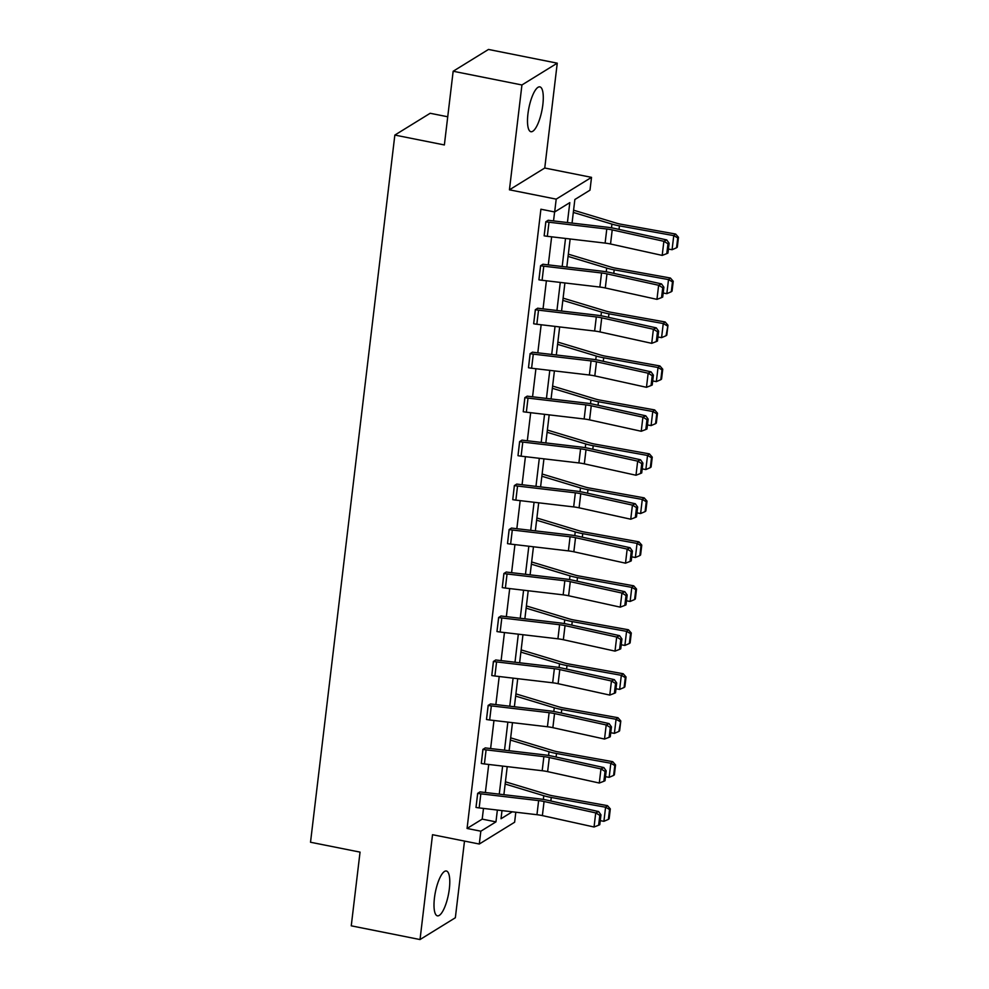 <?xml version="1.0" encoding="UTF-8"?>
<svg xmlns="http://www.w3.org/2000/svg" width="989" height="989" viewBox="0 0 989 989"><rect width="100%" height="100%" fill="white"/><g stroke="black" fill="none" stroke-linecap="round" stroke-linejoin="round"><path stroke-width="1.48" d="M434.443 898.012A22.858 6.639 -78.7 0 1 446.36 871A22.858 6.639 -78.7 0 1 449.34 888.827A22.858 6.639 -78.7 0 1 437.422 915.839A22.858 6.639 -78.7 0 1 434.443 898.012M527.941 113.896A22.858 6.639 -78.7 0 1 539.87 86.871A22.858 6.639 -78.7 0 1 542.837 104.698A22.858 6.639 -78.7 0 1 530.92 131.722A22.858 6.639 -78.7 0 1 527.941 113.896M515.813 812.216L514.626 822.23L479.294 844.025L432.527 834.704L420.028 939.55L351.256 925.828L360.045 852.122L310.521 842.245L394.846 135.073L444.37 144.95L453.16 71.245L488.479 49.45L557.252 63.172L521.932 84.967L509.434 189.814L556.201 199.135L591.521 177.352L589.988 190.172L574.856 199.506L572.05 223.081M453.16 71.245L521.932 84.967M420.028 939.55L455.348 917.755L464.496 841.07M509.434 189.814L544.754 168.019L557.252 63.172M544.754 168.019L591.521 177.352M447.733 116.776L430.178 113.278L394.846 135.073M485.302 747.882L482.978 749.365A10.261 2.559 6.8 0 0 486.094 749.86L543.876 756.634A14.662 3.659 -173.2 0 1 549.303 757.537L600.966 768.935L603.846 767.563L552.183 756.177A21.981 5.489 6.8 0 0 544.037 754.817L486.254 748.03A2.93 0.729 -173.2 0 1 485.364 747.894L485.302 747.882M482.978 749.365L481.297 763.459L482.916 749.353M495.786 659.947L493.462 661.431A10.261 2.559 6.8 0 0 496.577 661.913L554.359 668.7A14.662 3.659 -173.2 0 1 559.786 669.602L611.449 681.001L614.33 679.628L562.667 668.23A21.981 5.489 6.8 0 0 554.52 666.87L496.738 660.096A2.93 0.729 -173.2 0 1 495.848 659.96L495.786 659.947M493.462 661.431L491.78 675.524L493.4 661.418M506.281 572.001L503.945 573.484A10.261 2.559 6.8 0 0 507.06 573.979L564.843 580.753A14.662 3.659 -173.2 0 1 570.282 581.668L621.933 593.054L624.813 591.682L573.15 580.296A21.981 5.489 6.8 0 0 565.003 578.936L507.221 572.161A2.93 0.729 -173.2 0 1 506.331 572.013L506.281 572.001M503.945 573.484L502.264 587.577L503.896 573.484M516.765 484.066L514.428 485.55A10.261 2.559 6.8 0 0 517.544 486.044L575.338 492.819A14.662 3.659 -173.2 0 1 580.766 493.721L632.428 505.119L635.297 503.747L583.634 492.361A21.981 5.489 6.8 0 0 575.499 491.001L517.704 484.214A2.93 0.729 -173.2 0 1 516.814 484.078L516.765 484.066M512.747 499.643L514.379 485.537L512.747 499.643A10.261 2.559 6.8 0 0 515.862 500.137L573.657 506.912A14.662 3.659 -173.2 0 1 579.084 507.814L630.747 519.213L632.428 505.119L636.508 507.592L635.334 517.445L636.483 516.901L637.658 507.036L636.508 507.592M527.248 396.132L524.912 397.615A10.261 2.559 6.8 0 0 528.027 398.097L585.822 404.884A14.662 3.659 -173.2 0 1 591.249 405.787L642.912 417.173L645.78 415.813L594.129 404.414A21.981 5.489 6.8 0 0 585.983 403.055L528.188 396.28A2.93 0.729 -173.2 0 1 527.298 396.144L527.248 396.132M524.912 397.615L523.23 411.708L524.862 397.603M537.732 308.185L535.408 309.668A10.261 2.559 6.8 0 0 538.523 310.163L596.305 316.937A14.662 3.659 -173.2 0 1 601.732 317.852L653.395 329.238L656.276 327.866L604.613 316.48A21.981 5.489 6.8 0 0 596.466 315.12L538.684 308.345A2.93 0.729 -173.2 0 1 537.793 308.197L537.732 308.185M535.408 309.668L533.664 323.749L535.346 309.656M548.215 220.25L545.891 221.734A10.261 2.559 6.8 0 0 549.006 222.228L606.789 229.003A14.662 3.659 -173.2 0 1 612.216 229.905L663.879 241.304L666.759 239.931L615.096 228.533A21.981 5.489 6.8 0 0 606.949 227.186L549.167 220.399A2.93 0.729 -173.2 0 1 548.277 220.263L548.215 220.25M545.891 221.734L544.148 235.815L545.829 221.721M567.426 222.537L569.8 202.634L554.668 211.967L540.909 209.223L467.068 828.461L482.199 819.127L483.485 808.421M485.376 792.523L488.727 764.46M490.618 748.549L493.968 720.486M495.86 704.576L499.21 676.513M501.102 660.615L504.452 632.552M506.343 616.642L509.694 588.579M511.597 572.668L514.935 544.605M516.839 528.695L520.177 500.644M522.081 484.734L525.419 456.671M527.322 440.76L530.673 412.697M532.564 396.787L535.914 368.736M537.806 352.826L541.156 324.763M543.048 308.852L546.398 280.789M548.289 264.879L551.639 236.816M553.531 220.918L554.606 211.955M542.973 264.224L540.649 265.707A10.261 2.559 6.8 0 0 543.765 266.189L601.547 272.976A14.662 3.659 -173.2 0 1 606.974 273.879L658.637 285.265L661.517 283.892L609.854 272.507A21.981 5.489 6.8 0 0 601.708 271.147L543.925 264.372A2.93 0.729 -173.2 0 1 543.035 264.224L542.973 264.224M540.649 265.707L538.906 279.788L540.587 265.695M532.49 352.158L530.166 353.642A10.261 2.559 6.8 0 0 533.281 354.136L591.063 360.911A14.662 3.659 -173.2 0 1 596.491 361.813L648.154 373.212L651.034 371.839L599.371 360.441A21.981 5.489 6.8 0 0 591.224 359.094L533.442 352.307A2.93 0.729 -173.2 0 1 532.552 352.171L532.49 352.158M530.166 353.642L528.485 367.735L530.104 353.629M522.007 440.093L519.67 441.576A10.261 2.559 6.8 0 0 522.785 442.071L580.58 448.845A14.662 3.659 -173.2 0 1 586.007 449.76L637.67 461.146L640.538 459.774L588.888 448.388A21.981 5.489 6.8 0 0 580.741 447.028L522.946 440.253A2.93 0.729 -173.2 0 1 522.056 440.105L522.007 440.093M519.67 441.576L517.989 455.669L519.621 441.564M511.523 528.039L509.187 529.523A10.261 2.559 6.8 0 0 512.302 530.005L570.084 536.792A14.662 3.659 -173.2 0 1 575.524 537.695L627.174 549.08L630.055 547.721L578.392 536.322A21.981 5.489 6.8 0 0 570.245 534.962L512.463 528.188A2.93 0.729 -173.2 0 1 511.573 528.052L511.523 528.039M509.187 529.523L507.505 543.616L509.137 529.511M501.027 615.974L498.703 617.457A10.261 2.559 6.8 0 0 501.819 617.952L559.601 624.727A14.662 3.659 -173.2 0 1 565.028 625.629L616.691 637.027L619.571 635.655L567.909 624.269A21.981 5.489 6.8 0 0 559.762 622.909L501.979 616.122A2.93 0.729 -173.2 0 1 501.089 615.986L501.027 615.974M498.703 617.457L496.96 631.538L498.641 617.445M490.544 703.921L488.22 705.404A10.261 2.559 6.8 0 0 491.335 705.886L549.118 712.673A14.662 3.659 -173.2 0 1 554.545 713.576L606.208 724.962L609.088 723.589L557.425 712.204A21.981 5.489 6.8 0 0 549.278 710.844L491.496 704.069A2.93 0.729 -173.2 0 1 490.606 703.921L490.544 703.921M488.22 705.404L486.477 719.485L488.158 705.392M480.061 791.855L477.724 793.339A10.261 2.559 6.8 0 0 480.839 793.833L538.634 800.608A14.662 3.659 -173.2 0 1 544.061 801.51L595.724 812.909L598.592 811.536L546.942 800.138A21.981 5.489 6.8 0 0 538.795 798.791L481 792.004A2.93 0.729 -173.2 0 1 480.11 791.868L480.061 791.855M477.724 793.339L475.993 807.42L477.675 793.326M554.668 211.967L556.201 199.135M479.294 844.025L480.827 831.205L495.959 821.871L497.368 810.053M467.068 828.461L480.827 831.205M499.26 794.142L502.61 766.092M504.514 750.181L507.852 722.118M509.755 706.208L513.093 678.145M514.997 662.234L518.335 634.172M520.239 618.273L523.589 590.21M525.48 574.3L528.831 546.237M530.722 530.327L534.072 502.264M535.964 486.365L539.314 458.303M541.206 442.392L544.556 414.329M546.447 398.419L549.797 370.356M551.701 354.445L555.039 326.395M556.943 310.484L560.281 282.421M562.185 266.511L565.523 238.448M501.992 810.597L501.015 818.744L512.277 811.808M570.146 238.992L566.808 267.055M564.904 282.965L561.567 311.028M559.663 326.939L556.312 354.989M554.421 370.9L551.071 398.963M549.179 414.873L545.829 442.936M543.938 458.847L540.587 486.897M538.696 502.808L535.346 530.87M533.454 546.781L530.104 574.844M528.2 590.754L524.862 618.817M522.958 634.715L519.621 662.778M517.717 678.689L514.379 706.752M512.475 722.662L509.125 750.725M507.233 766.623L503.883 794.686M482.199 819.127L495.959 821.871M544.21 235.827A10.261 2.559 6.8 0 0 547.325 236.309L605.107 243.096A14.662 3.659 -173.2 0 1 610.534 243.999L662.197 255.397L663.879 241.304L667.971 243.764L666.796 253.629L667.946 253.085L669.12 243.22L667.971 243.764M669.12 243.22L666.759 239.931M662.197 255.397L666.796 253.629M676.55 247.782L677.304 247.151L678.479 237.286L677.725 237.916L676.55 247.782L672.075 249.71L668.428 249.055M672.075 249.71L673.756 235.617L619.435 225.863A21.981 5.489 -173.2 0 1 611.944 224.107L573.323 212.425M677.725 237.916L673.756 235.617L675.635 234.047L678.479 237.286M573.583 210.2L616.32 223.118A14.662 3.659 6.8 0 0 621.315 224.293L675.635 234.047M538.968 279.8A10.261 2.559 6.8 0 0 542.083 280.283L599.866 287.07A14.662 3.659 -173.2 0 1 605.293 287.972L656.956 299.358L658.637 285.265L662.729 287.737L661.554 297.602L662.704 297.059L663.879 287.193L662.729 287.737M663.879 287.193L661.517 283.892M656.956 299.358L661.554 297.602M533.726 323.762A10.261 2.559 6.8 0 0 536.842 324.256L594.624 331.031A14.662 3.659 -173.2 0 1 600.051 331.945L651.714 343.331L653.395 329.238L657.487 331.711L656.313 341.576L657.462 341.02L658.637 331.154L657.487 331.711M658.637 331.154L656.276 327.866M651.714 343.331L656.313 341.576M671.296 291.743L672.05 291.125L673.237 281.259L672.483 281.89L671.296 291.743L666.833 293.671L663.186 293.028M666.833 293.671L668.515 279.578L614.194 269.836A21.981 5.489 -173.2 0 1 606.69 268.068L568.069 256.398M672.483 281.89L668.515 279.578L670.394 278.02L673.237 281.259M568.341 254.173L611.078 267.092A14.662 3.659 6.8 0 0 616.073 268.266L670.394 278.02M666.054 335.716L666.809 335.086L667.983 325.22L666.054 335.716L661.579 337.645L657.945 336.989M661.579 337.645L663.26 323.551L608.94 313.81A21.981 5.489 -173.2 0 1 601.448 312.042L562.828 300.372M667.241 325.851L663.26 323.551L665.152 321.981L667.983 325.22M563.1 298.146L605.837 311.065A14.662 3.659 6.8 0 0 610.831 312.24L665.152 321.981M528.485 367.735A10.261 2.559 6.8 0 0 531.6 368.229L589.382 375.004A14.662 3.659 -173.2 0 1 594.809 375.907L646.472 387.305L648.154 373.212L652.246 375.672L651.059 385.537L652.221 384.993L653.395 375.128L652.246 375.672M653.395 375.128L651.034 371.839M646.472 387.305L651.059 385.537M660.813 379.689L661.567 379.059L662.741 369.194L661.987 369.824L660.813 379.689L656.337 381.618L652.691 380.963M656.337 381.618L658.019 367.525L603.698 357.771A21.981 5.489 -173.2 0 1 596.206 356.015L557.586 344.333M661.987 369.824L658.019 367.525L659.91 365.955L662.741 369.194M557.858 342.107L600.595 355.026A14.662 3.659 6.8 0 0 605.589 356.201L659.91 365.955M523.23 411.708A10.261 2.559 6.8 0 0 526.346 412.19L584.14 418.977A14.662 3.659 -173.2 0 1 589.568 419.88L641.231 431.266L642.912 417.173L646.991 419.645L645.817 429.51L646.967 428.966L648.154 419.101L646.991 419.645M648.154 419.101L645.78 415.813M641.231 431.266L645.817 429.51M655.571 423.663L656.325 423.032L657.5 413.167L656.745 413.798L655.571 423.663L651.096 425.591L647.449 424.936M651.096 425.591L652.777 411.498L598.456 401.744A21.981 5.489 -173.2 0 1 590.965 399.976L552.344 388.306M656.745 413.798L652.777 411.498L654.669 409.928L657.5 413.167M552.616 386.081L595.353 399A14.662 3.659 6.8 0 0 600.348 400.174L654.669 409.928M517.989 455.669A10.261 2.559 6.8 0 0 521.104 456.164L578.899 462.939A14.662 3.659 -173.2 0 1 584.326 463.853L635.989 475.239L637.67 461.146L641.75 463.618L640.575 473.484L641.725 472.927L642.899 463.075L641.75 463.618M642.899 463.075L640.538 459.774M635.989 475.239L640.575 473.484M650.329 467.624L651.083 467.006L652.258 457.141L651.504 457.759L650.329 467.624L645.854 469.552L642.207 468.897M645.854 469.552L647.535 455.459L593.215 445.718A21.981 5.489 -173.2 0 1 585.723 443.95L547.102 432.28M651.504 457.759L647.535 455.459L649.414 453.889L652.258 457.141M547.374 430.054L590.099 442.973A14.662 3.659 6.8 0 0 595.106 444.148L649.414 453.889M637.658 507.036L635.297 503.747M630.747 519.213L635.334 517.445M645.088 511.597L645.842 510.967L647.016 501.102L646.262 501.732L645.088 511.597L640.612 513.526L636.965 512.871M640.612 513.526L642.294 499.433L587.973 489.679A21.981 5.489 -173.2 0 1 580.481 487.923L541.861 476.241M646.262 501.732L642.294 499.433L644.173 497.863L647.016 501.102M542.12 474.015L584.858 486.947A14.662 3.659 6.8 0 0 589.852 488.109L644.173 497.863M507.505 543.616A10.261 2.559 6.8 0 0 510.621 544.098L568.403 550.885A14.662 3.659 -173.2 0 1 573.843 551.788L625.505 563.174L627.174 549.08L631.266 551.553L630.092 561.418L631.242 560.874L632.416 551.009L631.266 551.553M632.416 551.009L630.055 547.721M625.505 563.174L630.092 561.418M639.846 555.571L640.6 554.94L641.774 545.075L641.02 545.705L639.846 555.571L635.371 557.499L631.724 556.844M635.371 557.499L637.052 543.406L582.731 533.652A21.981 5.489 -173.2 0 1 575.239 531.897L536.619 520.214M641.02 545.705L637.052 543.406L638.931 541.836L641.774 545.075M536.879 517.989L579.616 530.908A14.662 3.659 6.8 0 0 584.61 532.082L638.931 541.836M502.264 587.577A10.261 2.559 6.8 0 0 505.379 588.072L563.161 594.846A14.662 3.659 -173.2 0 1 568.601 595.761L620.251 607.147L621.933 593.054L626.025 595.526L624.85 605.392L626 604.848L627.174 594.982L626.025 595.526M627.174 594.982L624.813 591.682M620.251 607.147L624.85 605.392M634.604 599.532L635.358 598.914L636.533 589.048L635.779 589.667L634.604 599.532L630.129 601.46L626.482 600.805M630.129 601.46L631.81 587.367L577.489 577.625A21.981 5.489 -173.2 0 1 569.998 575.858L531.377 564.187M635.779 589.667L631.81 587.367L633.689 585.809L636.533 589.048M531.637 561.962L574.374 574.881A14.662 3.659 6.8 0 0 579.369 576.055L633.689 585.809M497.022 631.551A10.261 2.559 6.8 0 0 500.137 632.045L557.92 638.82A14.662 3.659 -173.2 0 1 563.347 639.722L615.01 651.121L616.691 637.027L620.783 639.5L619.609 649.365L620.758 648.809L621.933 638.943L620.783 639.5M621.933 638.943L619.571 635.655M615.01 651.121L619.609 649.365M629.363 643.505L630.117 642.875L631.291 633.009L630.537 633.64L629.363 643.505L624.887 645.434L621.24 644.779M624.887 645.434L626.569 631.341L572.248 621.587A21.981 5.489 -173.2 0 1 564.756 619.831L526.136 608.148M630.537 633.64L626.569 631.341L628.448 629.77L631.291 633.009M526.395 605.936L569.132 618.854A14.662 3.659 6.8 0 0 574.127 620.029L628.448 629.77M491.78 675.524A10.261 2.559 6.8 0 0 494.896 676.006L552.678 682.793A14.662 3.659 -173.2 0 1 558.105 683.696L609.768 695.082L611.449 681.001L615.541 683.461L614.367 693.326L615.517 692.782L616.691 682.917L615.541 683.461M616.691 682.917L614.33 679.628M609.768 695.082L614.367 693.326M624.108 687.479L624.863 686.848L626.049 676.983L625.295 677.613L624.108 687.479L619.646 689.407L615.999 688.752M619.646 689.407L621.327 675.314L567.006 665.56A21.981 5.489 -173.2 0 1 559.514 663.804L520.882 652.122M625.295 677.613L621.327 675.314L623.206 673.744L626.049 676.983M521.154 649.897L563.891 662.815A14.662 3.659 6.8 0 0 568.885 663.99L623.206 673.744M486.539 719.485A10.261 2.559 6.8 0 0 489.654 719.98L547.436 726.767A14.662 3.659 -173.2 0 1 552.863 727.669L604.526 739.055L606.208 724.962L610.3 727.434L609.125 737.299L610.275 736.756L611.449 726.89L610.3 727.434M611.449 726.89L609.088 723.589M604.526 739.055L609.125 737.299M618.867 731.44L619.621 730.822L620.795 720.956L618.867 731.44L614.392 733.368L610.757 732.713M614.392 733.368L616.073 719.275L561.752 709.533A21.981 5.489 -173.2 0 1 554.26 707.765L515.64 696.095M620.054 721.574L616.073 719.275L617.964 717.717L620.795 720.956M515.912 693.87L558.649 706.789A14.662 3.659 6.8 0 0 563.643 707.963L617.964 717.717M481.297 763.459A10.261 2.559 6.8 0 0 484.412 763.953L542.195 770.728A14.662 3.659 -173.2 0 1 547.622 771.63L599.285 783.028L600.966 768.935L605.058 771.408L603.871 781.273L605.033 780.717L606.208 770.851L605.058 771.408M606.208 770.851L603.846 767.563M599.285 783.028L603.871 781.273M613.625 775.413L614.379 774.783L615.554 764.917L614.799 765.548L613.625 775.413L609.15 777.342L605.503 776.686M609.15 777.342L610.831 763.248L556.51 753.494A21.981 5.489 -173.2 0 1 549.019 751.739L510.398 740.069M614.799 765.548L610.831 763.248L612.723 761.678L615.554 764.917M510.67 737.843L553.407 750.762A14.662 3.659 6.8 0 0 558.402 751.937L612.723 761.678M476.055 807.432A10.261 2.559 6.8 0 0 479.158 807.914L536.953 814.701A14.662 3.659 -173.2 0 1 542.38 815.604L594.043 827.002L595.724 812.909L599.816 815.369L598.629 825.234L599.779 824.69L600.966 814.825L599.816 815.369M600.966 814.825L598.592 811.536M594.043 827.002L598.629 825.234M608.383 819.386L609.137 818.756L610.312 808.891L609.558 809.521L608.383 819.386L603.908 821.315L600.261 820.66M603.908 821.315L605.589 807.222L551.269 797.468A21.981 5.489 -173.2 0 1 543.777 795.712L505.156 784.03M609.558 809.521L605.589 807.222L607.481 805.652L610.312 808.891M505.428 781.804L548.166 794.723A14.662 3.659 6.8 0 0 553.16 795.898L607.481 805.652M606.789 229.003L605.107 243.096M612.216 229.905L610.534 243.999M549.006 222.228L547.325 236.309M619.015 229.399L619.435 225.863M611.499 227.829L611.944 224.107M601.547 272.976L599.866 287.07M606.974 273.879L605.293 287.972M543.765 266.189L542.083 280.283M596.305 316.937L594.624 331.031M601.732 317.852L600.051 331.945M538.523 310.163L536.842 324.256M613.761 273.372L614.194 269.836M606.257 271.802L606.69 268.068M608.519 317.345L608.94 313.81M601.003 315.775L601.448 312.042M591.063 360.911L589.382 375.004M596.491 361.813L594.809 375.907M533.281 354.136L531.6 368.229M603.278 361.306L603.698 357.771M595.761 359.749L596.206 356.015M585.822 404.884L584.14 418.977M591.249 405.787L589.568 419.88M528.027 398.097L526.346 412.19M598.036 405.28L598.456 401.744M590.52 403.71L590.965 399.976M580.58 448.845L578.899 462.939M586.007 449.76L584.326 463.853M522.785 442.071L521.104 456.164M592.794 449.253L593.215 445.718M585.278 447.683L585.723 443.95M575.338 492.819L573.657 506.912M580.766 493.721L579.084 507.814M517.544 486.044L515.862 500.137M587.553 493.214L587.973 489.679M580.036 491.657L580.481 487.923M570.084 536.792L568.403 550.885M575.524 537.695L573.843 551.788M512.302 530.005L510.621 544.098M582.311 537.188L582.731 533.652M574.794 535.618L575.239 531.897M564.843 580.753L563.161 594.846M570.282 581.668L568.601 595.761M507.06 573.979L505.379 588.072M577.069 581.161L577.489 577.625M569.553 579.591L569.998 575.858M559.601 624.727L557.92 638.82M565.028 625.629L563.347 639.722M501.819 617.952L500.137 632.045M571.827 625.122L572.248 621.587M564.311 623.564L564.756 619.831M554.359 668.7L552.678 682.793M559.786 669.602L558.105 683.696M496.577 661.913L494.896 676.006M566.573 669.096L567.006 665.56M559.069 667.526L559.514 663.804M549.118 712.673L547.436 726.767M554.545 713.576L552.863 727.669M491.335 705.886L489.654 719.98M561.332 713.069L561.752 709.533M553.815 711.499L554.26 707.765M543.876 756.634L542.195 770.728M549.303 757.537L547.622 771.63M486.094 749.86L484.412 763.953M556.09 757.03L556.51 753.494M548.574 755.472L549.019 751.739M538.634 800.608L536.953 814.701M544.061 801.51L542.38 815.604M480.839 793.833L479.158 807.914M550.848 801.003L551.269 797.468M543.332 799.433L543.777 795.712"/></g></svg>
